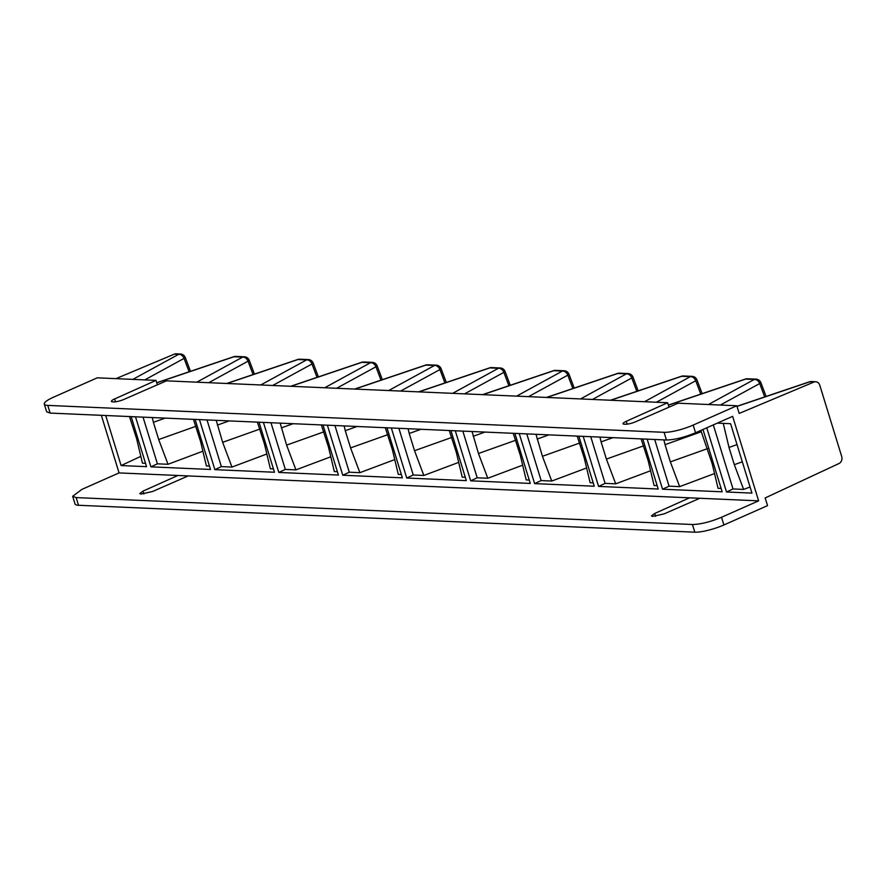 <?xml version="1.0" encoding="UTF-8"?>
<svg xmlns="http://www.w3.org/2000/svg" width="886" height="886" viewBox="0 0 886 886"><rect width="100%" height="100%" fill="white"/><g stroke="black" fill="none" stroke-linecap="round" stroke-linejoin="round"><path stroke-width="1.33" d="M115.534 401.801L114.648 398.944L156.002 380.393L97.25 377.824L53.603 397.161A21.906 4.508 -17.1 0 0 44.3 404.105A21.906 4.508 -17.1 0 0 47.778 405.4L664.079 432.313A21.906 4.508 -17.1 0 0 693.173 425.092L736.82 405.755L739.179 413.441L813.924 382.054A5.471 4.64 92.5 0 1 815.663 381.744A5.471 4.64 92.5 0 1 819.794 385.277L841.7 456.5A5.471 4.64 92.5 0 1 838.987 463.522L765.172 497.943L767.542 505.629L723.895 524.966A21.906 4.508 162.9 0 1 694.801 532.187L692.442 524.501C700.538 524.357 710.24 521.943 721.525 517.28L758.626 500.845L119.067 472.914L81.966 489.349L72.663 496.293L76.141 497.589L692.442 524.501M189.117 371.777L184.078 358.398A5.471 0.554 159.4 0 0 185.296 357.545A5.471 5.471 0 0 0 180.412 354.001L176.104 353.813A5.471 4.64 92.5 0 0 174.365 354.123L115.966 378.643M119.067 472.914L101.347 415.324M185.351 475.815L185.717 477M44.3 404.105L46.659 411.791L50.137 413.086L666.449 439.999C674.545 439.844 684.236 437.44 695.532 432.778L693.173 425.092M758.626 500.845L732.633 416.342L695.532 432.778M717.328 423.12L730.596 423.696L751.948 493.103L726.509 491.996L733.021 488.961L713.308 424.903M706.762 427.794L726.509 491.996M519.24 433.575L534.646 483.612L594.24 486.215L578.846 436.178M455.293 430.773L470.687 480.821L530.282 483.424L514.888 433.376M386.972 427.794L402.366 477.842L342.771 475.239L349.283 472.205L359.882 472.67L394.757 459.579M327.377 425.191L342.771 475.239M323.013 425.003L338.408 475.051L278.813 472.448L285.325 469.414L295.924 469.868L286.61 445.115L280.175 423.131M263.419 422.4L278.813 472.448M199.461 419.61L214.866 469.646L274.461 472.249L259.055 422.212M131.15 416.619L146.544 466.667L121.105 465.56L140.83 456.356M105.711 415.512L121.105 465.56M391.335 427.982L406.729 478.03L466.324 480.633L450.93 430.585M647.157 439.157L662.551 489.205L722.145 491.808L702.975 429.477M195.108 419.41L210.503 469.458L150.908 466.856L157.409 463.821L168.008 464.286L202.883 451.207M135.514 416.808L150.908 466.856M642.793 438.969L658.198 489.017L598.593 486.414L605.105 483.379L615.704 483.834L650.579 470.754M583.198 436.366L598.593 486.414M689.541 497.832L654.665 513.481L651.42 515.929L652.672 516.394L664.112 513.891L699.807 498.275M177.887 475.483L143.011 491.132L139.767 493.591L141.018 494.056L152.458 491.542L188.153 475.937M72.663 496.293L75.022 503.979A21.906 4.508 -17.1 0 0 78.5 505.275L694.801 532.187M156.002 380.393L157.365 384.812M627.177 424.15L626.302 421.293A7.885 1.628 -17.1 0 0 623.057 423.741A7.885 1.628 -17.1 0 0 624.309 424.206L625.383 424.25A7.885 1.628 -17.1 0 0 635.749 421.703L678.067 403.196L736.82 405.755M626.302 421.293L667.645 402.731L669.008 407.15M114.648 398.944A7.885 1.628 -17.1 0 0 111.414 401.402A7.885 1.628 -17.1 0 0 112.666 401.867L113.74 401.912A7.885 1.628 -17.1 0 0 124.095 399.353L166.424 380.847L667.645 402.731M733.021 488.961L743.62 489.426L750.065 487.001M534.646 483.612L541.147 480.577L551.745 481.043L542.431 456.29L535.997 434.306M526.782 433.896L541.147 480.577M577.174 436.1L584.273 458.117L590.142 482.726L593.199 482.859M586.621 467.963L551.745 481.043M470.687 480.821L477.189 477.787L487.787 478.252L478.473 453.499L472.039 431.504M462.835 431.105L477.189 477.787M513.215 433.309L520.315 455.326L526.184 479.924L529.241 480.057M522.662 465.172L487.787 478.252M385.299 427.716L392.398 449.734L398.279 474.342L401.336 474.475M334.919 425.524L349.283 472.205M270.961 422.722L285.325 469.414M321.341 424.926L328.44 446.943L334.321 471.551L337.378 471.684M330.799 456.788L295.924 469.868M214.866 469.646L221.367 466.612L231.966 467.077L222.652 442.324L216.217 420.341M207.003 419.931L221.367 466.612M257.383 422.135L264.493 444.152L270.363 468.76L273.42 468.893M266.841 453.997L231.966 467.077M129.478 416.553L136.577 438.559L142.447 463.168L145.514 463.3M449.257 430.518L456.356 452.524L462.226 477.133L465.294 477.266M458.704 462.381L423.829 475.461L413.23 474.996L406.729 478.03M398.877 428.315L413.23 474.996M700.848 430.419L712.178 463.699L718.059 488.308L721.115 488.441M714.537 473.545L679.662 486.635L669.063 486.17L662.551 489.205M654.699 439.489L669.063 486.17M193.436 419.344L200.535 441.361L206.405 465.958L209.461 466.091M157.409 463.821L143.045 417.14M641.121 438.891L648.231 460.908L654.101 485.517L657.157 485.65M590.74 436.687L605.105 483.379M697.005 498.154L697.371 499.339M743.62 489.426L734.306 464.663L729.001 447.452L723.264 423.375M357.08 426.487L345.274 430.696L350.568 447.906L359.882 472.67M345.274 430.696L344.133 425.922M421.038 429.278L409.221 433.487L414.526 450.697L423.829 475.461M409.221 433.487L408.092 428.713M701.347 431.748L665.054 444.661L670.348 461.872L679.662 486.635M665.054 444.661L663.913 439.888M165.217 418.103L153.4 422.312L158.694 439.534L168.008 464.286M153.4 422.312L152.259 417.539M612.913 437.662L601.096 441.87L606.389 459.081L615.704 483.834M601.096 441.87L599.955 437.097M174.365 354.123L178.673 354.311L132.845 379.385M180.412 354.001A5.471 4.64 92.5 0 0 178.673 354.311A5.471 4.009 -118.7 0 1 184.078 358.398L144.772 379.906M78.5 505.275L76.141 497.589M50.137 413.086L47.778 405.4M254.437 374.113L249.254 360.336A5.471 5.471 0 0 0 244.37 356.792L235.754 356.416A5.471 4.64 92.5 0 0 234.015 356.737L242.631 357.113L196.803 382.176M235.754 356.416A5.471 5.471 0 0 0 233.76 356.704A5.471 1.13 -108.7 0 1 234.015 356.737L156.756 382.83M143.011 491.132L143.897 494M723.895 524.966L721.525 517.28M666.449 439.999L664.079 432.313M654.665 513.481L655.54 516.339M253.075 374.568L248.036 361.189L208.731 382.697M248.49 360.325L248.036 361.189A5.471 4.009 -118.7 0 0 242.631 357.113A5.471 4.64 92.5 0 1 244.37 356.792M815.663 381.744L811.354 381.556A5.471 4.64 92.5 0 0 809.616 381.866L813.924 382.054M811.354 381.556A5.471 5.471 0 0 0 809.361 381.833A5.471 1.13 71.3 0 1 809.616 381.866L737.008 406.397M766.08 396.452L760.897 382.686A5.471 5.471 0 0 0 756.013 379.142L747.396 378.765A5.471 4.64 92.5 0 0 745.658 379.075L754.274 379.452L708.457 404.514M747.396 378.765A5.471 5.471 0 0 0 745.403 379.042A5.471 1.13 -108.7 0 1 745.658 379.075L668.398 405.168M737.019 444.595L729.001 447.452M742.324 461.816L734.306 464.663M548.955 434.871L537.137 439.068M579.754 443.011L542.431 456.29M484.996 432.08L473.179 436.277M515.796 440.22L478.473 453.499M387.88 434.627L350.568 447.906M293.133 423.696L281.316 427.905M323.922 431.836L286.61 445.115M229.175 420.905L217.358 425.103M259.975 429.045L222.652 442.324M451.838 437.418L414.526 450.697M707.659 448.593L670.348 461.872M196.016 426.255L158.694 439.534M643.701 445.802L606.389 459.081M318.395 376.904L313.212 363.127A5.471 5.471 0 0 0 308.328 359.583L299.701 359.207A5.471 4.64 92.5 0 0 297.962 359.528L306.589 359.904L260.761 384.967M299.701 359.207A5.471 5.471 0 0 0 297.718 359.495A5.471 1.13 -108.7 0 1 297.962 359.528L227.004 383.494M382.342 379.695L377.17 365.918A5.471 5.471 0 0 0 372.275 362.374L363.659 362.009A5.471 4.64 92.5 0 0 361.92 362.319L370.536 362.695L324.719 387.758M363.659 362.009A5.471 5.471 0 0 0 361.665 362.285A5.471 1.13 -108.7 0 1 361.92 362.319L290.962 386.285M446.3 382.486L441.117 368.72A5.471 5.471 0 0 0 436.233 365.176L427.617 364.799A5.471 4.64 92.5 0 0 425.878 365.11L434.494 365.486L388.677 390.549M427.617 364.799A5.471 5.471 0 0 0 425.623 365.076A5.471 1.13 -108.7 0 1 425.878 365.11L354.921 389.076M510.258 385.277L505.075 371.511A5.471 5.471 0 0 0 500.191 367.967L491.575 367.59A5.471 4.64 92.5 0 0 489.836 367.9L498.453 368.277L452.624 393.351M491.575 367.59A5.471 5.471 0 0 0 489.581 367.867A5.471 1.13 -108.7 0 1 489.836 367.9L418.879 391.867M574.217 388.079L569.033 374.302A5.471 5.471 0 0 0 564.149 370.758L555.533 370.381A5.471 4.64 92.5 0 0 553.794 370.702L562.411 371.079L516.582 396.142M555.533 370.381A5.471 5.471 0 0 0 553.54 370.669A5.471 1.13 -108.7 0 1 553.794 370.702L482.826 394.669M638.175 390.87L632.992 377.093A5.471 5.471 0 0 0 628.108 373.549L619.491 373.172A5.471 4.64 92.5 0 0 617.752 373.493L626.369 373.87L580.54 398.933M619.491 373.172A5.471 5.471 0 0 0 617.498 373.46A5.471 1.13 -108.7 0 1 617.752 373.493L546.784 397.46M702.133 393.661L696.95 379.884A5.471 5.471 0 0 0 692.055 376.351L683.438 375.974A5.471 4.64 92.5 0 0 681.699 376.284L690.327 376.661L644.499 401.723M683.438 375.974A5.471 5.471 0 0 0 681.456 376.251A5.471 1.13 -108.7 0 1 681.699 376.284L610.742 400.25M764.718 396.917L759.69 383.538L720.373 405.035M760.144 382.674L759.69 383.538A5.471 4.009 -118.7 0 0 754.274 379.452A5.471 4.64 92.5 0 1 756.013 379.142M317.022 377.358L311.994 363.991L272.689 385.488M312.448 363.127L311.994 363.991A5.471 4.009 -118.7 0 0 306.589 359.904A5.471 4.64 92.5 0 1 308.328 359.583M380.98 380.16L375.952 366.782L336.636 388.278M376.406 365.918L375.952 366.782A5.471 4.009 -118.7 0 0 370.536 362.695A5.471 4.64 92.5 0 1 372.275 362.374M444.938 382.951L439.91 369.573L400.594 391.069M440.364 368.709L439.91 369.573A5.471 4.009 -118.7 0 0 434.494 365.486A5.471 4.64 92.5 0 1 436.233 365.176M508.896 385.742L503.857 372.364L464.552 393.871M504.322 371.5L503.857 372.364A5.471 4.009 -118.7 0 0 498.453 368.277A5.471 4.64 92.5 0 1 500.191 367.967M572.854 388.533L567.815 375.155L528.51 396.662M568.269 374.291L567.815 375.155A5.471 4.009 -118.7 0 0 562.411 371.079A5.471 4.64 92.5 0 1 564.149 370.758M636.812 391.324L631.773 377.957L592.468 399.453M632.227 377.093L631.773 377.957A5.471 4.009 -118.7 0 0 626.369 373.87A5.471 4.64 92.5 0 1 628.108 373.549M700.76 394.126L695.731 380.747L656.415 402.244M696.186 379.884L695.731 380.747A5.471 4.009 -118.7 0 0 690.327 376.661A5.471 4.64 92.5 0 1 692.055 376.351M185.296 357.545L190.479 371.312M233.76 356.704L156.722 382.719M809.361 381.833L736.975 406.286M745.403 379.042L668.365 405.068M297.718 359.495L226.694 383.483M361.665 362.285L290.652 386.274M425.623 365.076L354.61 389.065M489.581 367.867L418.557 391.856M553.54 370.669L482.516 394.647M617.498 373.46L546.474 397.449M681.456 376.251L610.432 400.239"/></g></svg>
